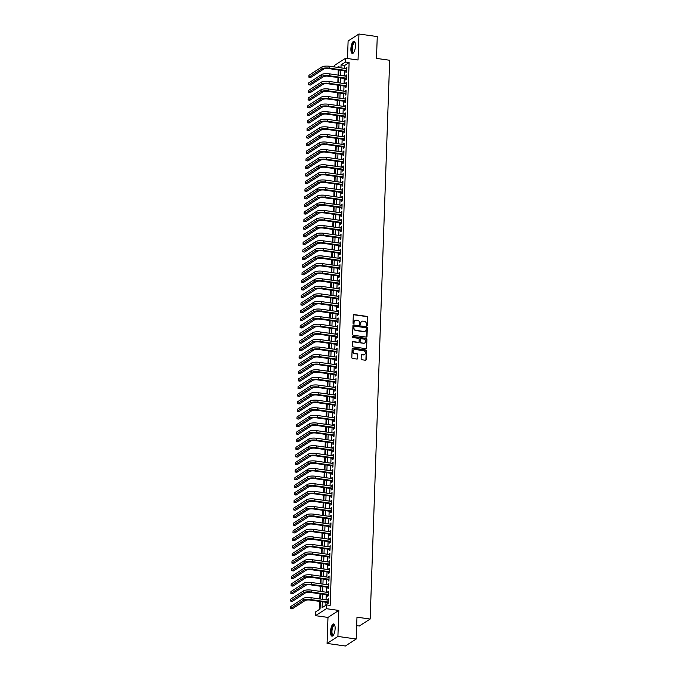 <?xml version="1.0" encoding="UTF-8"?>
<svg xmlns="http://www.w3.org/2000/svg" width="680" height="680" viewBox="0 0 680 680"><rect width="100%" height="100%" fill="white"/><g stroke="black" fill="none" stroke-linecap="round" stroke-linejoin="round"><path stroke-width="1.02" d="M366.885 325.609A0.544 0.484 57.2 0 0 367.404 325.159L367.684 317.237A0.773 0.697 57.2 0 0 366.988 316.396L354.05 314.568A0.773 0.697 57.2 0 0 353.302 315.214L353.03 323.136A0.544 0.484 57.2 0 0 353.829 323.663A0.544 0.484 57.2 0 0 354.034 323.272L354.076 322.252A2.482 2.227 57.2 0 1 356.456 320.186L357.536 320.339A2.482 2.227 57.2 0 1 359.754 323.051L359.712 324.071A0.544 0.484 57.2 0 0 360.51 324.598A0.544 0.484 57.2 0 0 360.723 324.216L360.757 323.195A2.482 2.227 57.2 0 1 363.137 321.13L364.216 321.283A2.482 2.227 57.2 0 1 366.435 323.986L366.401 325.014A0.544 0.484 57.2 0 0 366.885 325.609M367.03 325.609A0.544 0.484 57.2 0 0 367.115 325.346L367.387 317.424A0.773 0.697 57.2 0 0 366.699 316.582L353.762 314.764A0.773 0.697 57.2 0 0 353.473 314.78M353.659 323.723A0.544 0.484 57.2 0 0 353.745 323.468L354.076 322.252M360.349 324.666A0.544 0.484 57.2 0 0 360.425 324.402L360.757 323.195M335.121 628.583A6.154 2.15 -82 0 0 333.693 623.968A6.154 2.15 -82 0 0 330.548 631.533A6.154 2.15 -82 0 0 331.976 636.157A6.154 2.15 -82 0 0 335.121 628.583M355.47 45.892A6.154 2.15 -82 0 0 354.042 41.267A6.154 2.15 -82 0 0 350.897 48.841A6.154 2.15 -82 0 0 352.325 53.456A6.154 2.15 -82 0 0 355.47 45.892M361.139 358.887A0.773 0.697 57.2 0 0 361.828 359.737L365.457 360.247A0.773 0.697 57.2 0 0 366.205 359.601L366.512 350.812A0.773 0.697 57.2 0 0 365.815 349.962L352.877 348.143A0.773 0.697 57.2 0 0 352.138 348.789L351.824 357.578A0.773 0.697 57.2 0 0 352.521 358.428L356.906 359.048A0.773 0.697 57.2 0 0 357.646 358.402L357.782 354.637A0.773 0.697 57.2 0 0 357.085 353.787L354.918 353.49A2.074 1.861 57.2 0 1 353.863 349.75A2.074 1.861 57.2 0 1 355.053 349.495L363.57 350.693A2.074 1.861 57.2 0 1 364.625 354.433A2.074 1.861 57.2 0 1 363.434 354.679L362.015 354.484A0.773 0.697 57.2 0 0 361.267 355.13L361.139 358.887M356.218 639.013L345.38 646L327.072 643.424L337.909 636.438L356.218 639.013L356.975 617.185L370.158 619.038L389.674 60.256L376.49 58.403L377.255 36.575L358.947 34L358.037 60.002L345.584 58.251L345.457 62.05L349.112 62.56L330.157 605.404L326.493 604.885L326.366 608.685L315.537 615.672L315.664 611.873L320.059 609.042L320.322 601.494M337.909 636.438L338.81 610.436L326.366 608.685M366.265 337.076A0.773 0.697 57.2 0 0 367.013 336.43L367.319 327.632A0.773 0.697 57.2 0 0 366.63 326.791L353.685 324.972A0.773 0.697 57.2 0 0 352.945 325.609L352.639 334.407A0.773 0.697 57.2 0 0 353.328 335.249L366.265 337.076M366.911 339.226L366.605 348.015A0.773 0.697 57.2 0 1 365.865 348.661L352.92 346.842A0.773 0.697 57.2 0 1 352.231 345.993L352.359 342.227A0.773 0.697 57.2 0 1 353.107 341.589L358.351 342.32A0.773 0.697 57.2 0 0 359.1 341.683L359.184 339.184A0.773 0.697 57.2 0 0 358.496 338.334L353.03 337.569A0.544 0.484 57.2 0 1 353.065 336.524L366.223 338.376A0.773 0.697 57.2 0 1 366.911 339.226L366.605 348.015M358.947 34L348.109 40.987L347.497 58.522M346.026 71.052L345.984 72.377L346.715 71.901L346.876 67.346L346.111 68.578M345.763 78.642L345.721 79.968L346.451 79.501L346.604 74.945L345.848 76.168M345.5 86.233L345.449 87.558L346.179 87.091L346.341 82.535L345.584 83.759M345.236 93.823L345.185 95.149L345.916 94.681L346.077 90.126L345.321 91.358M344.964 101.413L344.921 102.748L345.652 102.272L345.814 97.716L345.058 98.948M344.7 109.013L344.658 110.338L345.389 109.862L345.55 105.306L344.786 106.539M344.437 116.603L344.394 117.929L345.125 117.453L345.278 112.906L344.522 114.13M344.173 124.194L344.123 125.519L344.862 125.052L345.015 120.496L344.258 121.72M343.91 131.784L343.859 133.11L344.59 132.643L344.751 128.087L343.995 129.31M343.647 139.374L343.596 140.709L344.326 140.233L344.488 135.677L343.731 136.909M343.375 146.974L343.332 148.299L344.063 147.823L344.225 143.268L343.459 144.5M343.111 154.564L343.069 155.89L343.8 155.414L343.952 150.867L343.196 152.09M342.848 162.155L342.796 163.481L343.536 163.013L343.689 158.457L342.933 159.681M342.584 169.745L342.533 171.071L343.264 170.603L343.425 166.047L342.669 167.271M342.32 177.335L342.269 178.67L343 178.194L343.162 173.638L342.405 174.87M342.048 184.926L342.006 186.26L342.737 185.784L342.899 181.228L342.142 182.461M341.785 192.525L341.743 193.851L342.474 193.375L342.635 188.819L341.87 190.052M341.522 200.115L341.479 201.441L342.21 200.974L342.363 196.418L341.606 197.642M341.258 207.706L341.207 209.032L341.938 208.565L342.1 204.008L341.343 205.232M340.995 215.296L340.944 216.631L341.675 216.155L341.836 211.599L341.079 212.831M340.723 222.887L340.68 224.222L341.411 223.746L341.572 219.19L340.816 220.422M340.459 230.486L340.416 231.812L341.148 231.336L341.309 226.78L340.544 228.012M340.195 238.076L340.153 239.402L340.884 238.935L341.037 234.379L340.28 235.603M339.932 245.667L339.881 246.993L340.612 246.525L340.774 241.97L340.017 243.194M339.668 253.257L339.618 254.583L340.349 254.116L340.51 249.56L339.753 250.792M339.397 260.848L339.354 262.183L340.085 261.707L340.247 257.15L339.49 258.383M339.133 268.447L339.091 269.773L339.822 269.297L339.983 264.741L339.218 265.974M338.87 276.037L338.827 277.363L339.558 276.896L339.711 272.34L338.954 273.564M338.606 283.628L338.555 284.954L339.295 284.486L339.447 279.93L338.691 281.154M338.342 291.219L338.291 292.545L339.023 292.077L339.184 287.521L338.427 288.745M338.079 298.809L338.028 300.144L338.759 299.668L338.921 295.111L338.164 296.344M337.807 306.408L337.764 307.734L338.495 307.258L338.657 302.702L337.892 303.935M337.543 313.999L337.501 315.325L338.232 314.849L338.385 310.301L337.628 311.525M337.28 321.589L337.229 322.915L337.969 322.447L338.122 317.892L337.365 319.115M337.017 329.179L336.966 330.505L337.697 330.038L337.858 325.482L337.101 326.706M336.753 336.77L336.702 338.104L337.433 337.628L337.594 333.072L336.838 334.305M336.481 344.361L336.438 345.695L337.17 345.219L337.331 340.663L336.575 341.896M336.217 351.959L336.175 353.286L336.906 352.809L337.067 348.253L336.302 349.486M335.954 359.55L335.911 360.876L336.642 360.409L336.796 355.852L336.039 357.076M335.69 367.14L335.639 368.466L336.37 367.999L336.532 363.443L335.775 364.667M335.427 374.731L335.376 376.065L336.107 375.589L336.269 371.034L335.512 372.266M335.155 382.322L335.113 383.656L335.844 383.18L336.005 378.624L335.249 379.856M334.892 389.921L334.849 391.247L335.58 390.771L335.741 386.214L334.976 387.447M334.628 397.511L334.585 398.837L335.317 398.37L335.469 393.813L334.713 395.037M334.365 405.101L334.313 406.427L335.045 405.96L335.206 401.404L334.45 402.628M334.101 412.692L334.05 414.026L334.781 413.55L334.942 408.995L334.186 410.227M333.829 420.282L333.786 421.617L334.517 421.141L334.679 416.585L333.923 417.817M333.565 427.881L333.523 429.207L334.254 428.731L334.416 424.175L333.65 425.408M333.302 435.472L333.26 436.798L333.99 436.331L334.144 431.774L333.387 432.999M333.038 443.062L332.988 444.388L333.727 443.921L333.88 439.365L333.124 440.589M332.775 450.653L332.724 451.979L333.455 451.512L333.616 446.956L332.86 448.188M332.503 458.243L332.46 459.578L333.192 459.102L333.353 454.546L332.596 455.779M332.24 465.842L332.197 467.168L332.928 466.692L333.089 462.137L332.325 463.369M331.976 473.433L331.933 474.759L332.664 474.283L332.817 469.736L332.061 470.96M331.712 481.023L331.661 482.35L332.401 481.882L332.554 477.326L331.798 478.55M331.449 488.614L331.398 489.94L332.129 489.473L332.291 484.916L331.534 486.14M331.185 496.204L331.135 497.539L331.865 497.063L332.027 492.507L331.271 493.739M330.913 503.795L330.871 505.129L331.602 504.654L331.763 500.098L331.007 501.33M330.65 511.394L330.607 512.72L331.339 512.244L331.5 507.696L330.735 508.921M330.387 518.985L330.344 520.31L331.075 519.843L331.228 515.287L330.471 516.511M330.123 526.575L330.072 527.901L330.803 527.433L330.964 522.877L330.208 524.101M329.859 534.165L329.808 535.5L330.539 535.024L330.701 530.468L329.945 531.7M329.587 541.756L329.545 543.09L330.276 542.615L330.438 538.058L329.681 539.291M329.324 549.355L329.281 550.681L330.012 550.205L330.174 545.649L329.409 546.881M329.06 556.946L329.018 558.271L329.749 557.804L329.902 553.248L329.146 554.472M328.797 564.536L328.746 565.862L329.477 565.394L329.638 560.838L328.882 562.062M328.534 572.126L328.482 573.461L329.214 572.985L329.375 568.429L328.618 569.662M328.262 579.717L328.219 581.052L328.95 580.575L329.111 576.019L328.355 577.252M327.998 587.316L327.955 588.642L328.686 588.166L328.848 583.61L328.083 584.842M327.734 594.906L327.692 596.233L328.423 595.765L328.576 591.209L327.82 592.433M349.112 62.56L344.726 65.399L344.624 68.365M344.53 70.839L344.352 75.956M344.267 78.429L344.089 83.555M344.003 86.02L343.825 91.145M343.74 93.61L343.561 98.736M343.476 101.209L343.298 106.326M343.204 108.8L343.026 113.917M342.941 116.391L342.762 121.516M342.677 123.981L342.499 129.106M342.414 131.571L342.236 136.697M342.15 139.17L341.972 144.287M341.878 146.761L341.7 151.878M341.615 154.351L341.436 159.477M341.351 161.942L341.173 167.067M341.088 169.532L340.909 174.658M340.825 177.131L340.646 182.248M340.561 184.722L340.374 189.839M340.289 192.312L340.111 197.429M340.025 199.903L339.847 205.029M339.762 207.494L339.583 212.619M339.499 215.084L339.32 220.209M339.235 222.683L339.056 227.8M338.963 230.274L338.784 235.391M338.7 237.864L338.521 242.989M338.436 245.454L338.257 250.58M338.173 253.045L337.994 258.171M337.909 260.644L337.73 265.761M337.637 268.234L337.458 273.351M337.374 275.825L337.195 280.95M337.11 283.416L336.931 288.541M336.846 291.006L336.668 296.131M336.583 298.605L336.404 303.722M336.311 306.195L336.132 311.312M336.048 313.786L335.869 318.911M335.784 321.376L335.605 326.502M335.521 328.967L335.342 334.092M335.257 336.566L335.078 341.683M334.985 344.156L334.806 349.274M334.721 351.747L334.543 356.864M334.458 359.337L334.279 364.463M334.195 366.928L334.016 372.053M333.931 374.527L333.752 379.644M333.668 382.118L333.489 387.234M333.396 389.708L333.217 394.825M333.132 397.298L332.953 402.424M332.868 404.889L332.69 410.014M332.605 412.479L332.426 417.605M332.341 420.078L332.163 425.195M332.07 427.669L331.891 432.786M331.806 435.26L331.627 440.385M331.543 442.85L331.364 447.975M331.279 450.44L331.1 455.566M331.015 458.039L330.837 463.156M330.743 465.63L330.565 470.747M330.48 473.221L330.301 478.346M330.216 480.811L330.038 485.937M329.953 488.401L329.774 493.527M329.69 496L329.511 501.117M329.418 503.591L329.239 508.708M329.154 511.181L328.975 516.298M328.89 518.772L328.712 523.898M328.627 526.362L328.449 531.488M328.363 533.962L328.185 539.078M328.1 541.552L327.913 546.669M327.828 549.142L327.649 554.26M327.565 556.733L327.386 561.858M327.301 564.323L327.123 569.449M327.037 571.914L326.859 577.039M326.774 579.513L326.596 584.63M326.502 587.104L326.324 592.221M326.238 594.694L326.06 599.819M325.975 602.284L325.873 605.285M327.471 602.497L327.42 603.823L328.159 603.356L328.312 598.799L327.556 600.024M338.266 69.955L338.087 75.081M338.002 77.546L337.824 82.671M337.739 85.144L337.56 90.261M337.475 92.735L337.297 97.852M337.212 100.326L337.034 105.451M336.94 107.916L336.762 113.041M336.676 115.506L336.498 120.632M336.413 123.106L336.234 128.222M336.149 130.696L335.971 135.813M335.886 138.286L335.707 143.404M335.623 145.877L335.435 151.002M335.35 153.468L335.172 158.593M335.087 161.066L334.909 166.183M334.824 168.657L334.645 173.774M334.56 176.248L334.381 181.364M334.296 183.838L334.118 188.964M334.024 191.429L333.846 196.554M333.761 199.019L333.582 204.144M333.498 206.618L333.319 211.735M333.234 214.208L333.055 219.325M332.971 221.799L332.792 226.925M332.699 229.389L332.52 234.515M332.435 236.98L332.256 242.105M332.171 244.579L331.993 249.696M331.908 252.169L331.729 257.286M331.644 259.76L331.466 264.885M331.373 267.35L331.194 272.476M331.109 274.941L330.93 280.067M330.846 282.54L330.667 287.657M330.582 290.13L330.403 295.248M330.319 297.721L330.14 302.838M330.046 305.311L329.868 310.437M329.783 312.902L329.604 318.027M329.519 320.501L329.341 325.618M329.256 328.091L329.077 333.208M328.993 335.682L328.814 340.799M328.729 343.273L328.542 348.398M328.457 350.863L328.278 355.988M328.194 358.453L328.015 363.579M327.93 366.052L327.751 371.17M327.666 373.643L327.488 378.76M327.403 381.233L327.225 386.359M327.131 388.824L326.952 393.95M326.868 396.414L326.689 401.54M326.604 404.013L326.425 409.13M326.341 411.604L326.162 416.721M326.077 419.195L325.899 424.32M325.805 426.785L325.626 431.911M325.541 434.375L325.363 439.501M325.278 441.975L325.1 447.091M325.014 449.565L324.836 454.682M324.751 457.156L324.572 462.272M324.479 464.746L324.3 469.871M324.216 472.337L324.037 477.462M323.952 479.935L323.774 485.052M323.688 487.526L323.51 492.643M323.425 495.116L323.247 500.233M323.161 502.707L322.975 507.833M322.889 510.298L322.711 515.423M322.626 517.888L322.447 523.013M322.363 525.487L322.184 530.604M322.099 533.077L321.921 538.194M321.835 540.668L321.657 545.793M321.563 548.259L321.385 553.384M321.3 555.849L321.122 560.975M321.036 563.448L320.858 568.565M320.773 571.038L320.594 576.156M320.51 578.629L320.331 583.755M320.238 586.219L320.059 591.345M319.974 593.81L319.796 598.935M319.71 601.409L319.43 609.442M356.677 625.651L359.329 626.025L370.158 619.038M338.81 610.436L327.981 617.423L327.072 643.424M327.981 617.423L315.537 615.672M334.696 66.972L334.755 65.246L345.584 58.251M322.311 601.774L322.107 607.716L326.493 604.885M345.457 62.05L341.062 64.88L340.96 67.855M340.875 70.32L340.697 75.446M340.603 77.911L340.425 83.036M340.34 85.51L340.161 90.627M340.076 93.1L339.898 98.218M339.813 100.691L339.635 105.816M339.55 108.281L339.371 113.407M339.277 115.872L339.099 120.997M339.014 123.471L338.835 128.588M338.75 131.061L338.572 136.179M338.487 138.652L338.308 143.778M338.224 146.243L338.045 151.368M337.951 153.833L337.773 158.958M337.688 161.432L337.51 166.549M337.425 169.022L337.246 174.139M337.161 176.613L336.982 181.738M336.898 184.203L336.719 189.329M336.634 191.794L336.447 196.919M336.362 199.393L336.183 204.51M336.099 206.983L335.92 212.1M335.835 214.574L335.656 219.691M335.572 222.165L335.393 227.29M335.308 229.755L335.129 234.88M335.036 237.346L334.857 242.471M334.773 244.945L334.594 250.061M334.509 252.535L334.33 257.652M334.245 260.125L334.067 265.251M333.982 267.716L333.803 272.841M333.71 275.306L333.531 280.432M333.447 282.905L333.268 288.023M333.183 290.496L333.004 295.613M332.92 298.087L332.741 303.212M332.656 305.677L332.477 310.802M332.384 313.267L332.205 318.393M332.12 320.866L331.942 325.983M331.857 328.457L331.678 333.574M331.594 336.048L331.415 341.173M331.33 343.638L331.151 348.763M331.067 351.228L330.879 356.354M330.795 358.827L330.616 363.945M330.531 366.418L330.352 371.535M330.267 374.008L330.089 379.125M330.004 381.599L329.825 386.725M329.74 389.19L329.562 394.315M329.469 396.78L329.29 401.905M329.205 404.379L329.026 409.496M328.942 411.969L328.763 417.087M328.678 419.56L328.5 424.685M328.414 427.15L328.236 432.276M328.142 434.741L327.964 439.866M327.879 442.34L327.7 447.457M327.615 449.93L327.437 455.048M327.352 457.521L327.173 462.646M327.089 465.112L326.91 470.237M326.817 472.702L326.638 477.827M326.553 480.301L326.375 485.418M326.289 487.892L326.111 493.008M326.026 495.482L325.848 500.608M325.762 503.072L325.584 508.198M325.499 510.663L325.312 515.788M325.227 518.262L325.048 523.379M324.964 525.852L324.785 530.969M324.7 533.443L324.522 538.56M324.436 541.034L324.258 546.159M324.173 548.624L323.995 553.75M323.901 556.215L323.723 561.34M323.637 563.813L323.459 568.931M323.374 571.404L323.195 576.521M323.111 578.994L322.932 584.12M322.847 586.585L322.668 591.711M322.575 594.175L322.397 599.301M338.963 67.575L339.014 66.207L337.263 67.337M320.407 599.02L320.586 593.895M320.671 591.43L320.85 586.304M320.935 583.84L321.113 578.714M321.198 576.24L321.385 571.123M321.47 568.65L321.649 563.533M321.733 561.06L321.912 555.942M321.997 553.469L322.175 548.343M322.26 545.879L322.439 540.753M322.524 538.279L322.702 533.163M322.796 530.689L322.975 525.572M323.06 523.098L323.238 517.981M323.323 515.508L323.501 510.383M323.587 507.917L323.765 502.792M323.85 500.327L324.028 495.202M324.122 492.728L324.3 487.611M324.385 485.137L324.564 480.021M324.649 477.547L324.827 472.421M324.912 469.956L325.091 464.831M325.176 462.366L325.354 457.24M325.448 454.767L325.626 449.65M325.712 447.177L325.89 442.06M325.975 439.586L326.153 434.46M326.238 431.995L326.417 426.87M326.502 424.405L326.68 419.279M326.765 416.806L326.952 411.689M327.037 409.216L327.216 404.099M327.301 401.625L327.479 396.508M327.565 394.034L327.743 388.909M327.828 386.444L328.006 381.319M328.091 378.845L328.27 373.728M328.363 371.254L328.542 366.137M328.627 363.664L328.805 358.547M328.89 356.074L329.069 350.948M329.154 348.483L329.332 343.357M329.418 340.892L329.596 335.767M329.69 333.293L329.868 328.176M329.953 325.703L330.131 320.586M330.216 318.113L330.395 312.987M330.48 310.522L330.659 305.397M330.743 302.931L330.922 297.806M331.015 295.332L331.194 290.216M331.279 287.742L331.457 282.625M331.543 280.151L331.721 275.026M331.806 272.561L331.984 267.435M332.07 264.971L332.248 259.845M332.333 257.372L332.52 252.254M332.605 249.781L332.784 244.664M332.868 242.19L333.047 237.065M333.132 234.6L333.31 229.475M333.396 227.009L333.574 221.884M333.659 219.41L333.837 214.293M333.931 211.82L334.109 206.703M334.195 204.23L334.373 199.112M334.458 196.639L334.637 191.513M334.721 189.048L334.9 183.923M334.985 181.458L335.163 176.332M335.257 173.859L335.435 168.742M335.521 166.269L335.699 161.151M335.784 158.678L335.962 153.553M336.048 151.088L336.226 145.962M336.311 143.497L336.49 138.371M336.583 135.898L336.762 130.781M336.846 128.307L337.025 123.191M337.11 120.717L337.288 115.592M337.374 113.126L337.552 108.001M337.637 105.536L337.815 100.41M337.9 97.937L338.087 92.82M338.173 90.347L338.351 85.229M338.436 82.756L338.615 77.63M338.7 75.166L338.878 70.04M344.726 65.399L341.062 64.88M346.137 67.822L346.851 67.923M345.874 75.412L346.587 75.514M345.61 83.002L346.324 83.104M345.346 90.602L346.06 90.695M345.083 98.192L345.788 98.294M344.82 105.782L345.525 105.884M344.548 113.373L345.262 113.475M344.284 120.963L344.998 121.066M344.021 128.562L344.734 128.656M343.757 136.153L344.471 136.246M343.493 143.744L344.199 143.845M343.221 151.334L343.935 151.436M342.958 158.924L343.672 159.026M342.695 166.515L343.409 166.617M342.431 174.114L343.145 174.207M342.168 181.704L342.873 181.806M341.896 189.295L342.609 189.397M341.632 196.885L342.346 196.987M341.368 204.476L342.082 204.578M341.105 212.075L341.819 212.168M340.841 219.666L341.547 219.768M340.57 227.256L341.284 227.358M340.306 234.847L341.02 234.949M340.043 242.437L340.756 242.539M339.779 250.036L340.493 250.129M339.515 257.626L340.221 257.728M339.252 265.217L339.957 265.319M338.98 272.808L339.694 272.909M338.716 280.398L339.43 280.5M338.453 287.997L339.167 288.091M338.19 295.587L338.903 295.69M337.926 303.178L338.631 303.28M337.654 310.769L338.368 310.87M337.39 318.359L338.104 318.461M337.127 325.95L337.841 326.051M336.863 333.548L337.577 333.642M336.6 341.139L337.305 341.241M336.328 348.729L337.042 348.832M336.065 356.32L336.778 356.422M335.801 363.911L336.515 364.012M335.537 371.51L336.251 371.603M335.274 379.1L335.979 379.202M335.002 386.69L335.716 386.793M334.738 394.281L335.452 394.383M334.475 401.872L335.189 401.974M334.212 409.471L334.925 409.564M333.948 417.061L334.653 417.163M333.684 424.651L334.39 424.753M333.412 432.242L334.126 432.344M333.149 439.833L333.863 439.935M332.885 447.431L333.6 447.525M332.622 455.022L333.336 455.124M332.358 462.613L333.064 462.714M332.087 470.203L332.8 470.305M331.823 477.793L332.537 477.896M331.559 485.384L332.274 485.486M331.296 492.983L332.01 493.077M331.032 500.573L331.738 500.675M330.76 508.164L331.475 508.266M330.497 515.755L331.211 515.856M330.233 523.345L330.947 523.447M329.97 530.944L330.684 531.038M329.707 538.534L330.412 538.637M329.434 546.125L330.149 546.227M329.171 553.715L329.885 553.817M328.907 561.306L329.622 561.408M328.644 568.905L329.358 568.998M328.38 576.495L329.086 576.597M328.117 584.086L328.822 584.188M327.845 591.677L328.559 591.779M327.582 599.267L328.296 599.369M361.573 321.529A2.482 2.227 57.2 0 0 360.468 323.382M354.883 320.594A2.482 2.227 57.2 0 0 353.778 322.439M366.554 337.05A0.773 0.697 57.2 0 0 366.724 336.617L367.03 327.82A0.773 0.697 57.2 0 0 366.333 326.978L353.396 325.159A0.773 0.697 57.2 0 0 353.107 325.176M366.282 328.312A0.544 0.484 57.2 0 0 365.798 327.717L354.442 326.12A0.544 0.484 57.2 0 0 353.923 326.57L353.88 327.658A2.482 2.227 57.2 0 0 356.099 330.361L363.859 331.457A2.482 2.227 57.2 0 0 366.248 329.392L366.282 328.312M354 326.315A0.544 0.484 57.2 0 0 353.625 326.765L353.923 326.57M365.143 331.236A2.482 2.227 57.2 0 1 363.57 331.644L355.81 330.548A2.482 2.227 57.2 0 1 353.591 327.845L353.625 326.765M366.146 348.636A0.773 0.697 57.2 0 0 366.316 348.202M358.64 342.303A0.773 0.697 57.2 0 1 358.062 342.516L352.818 341.776A0.773 0.697 57.2 0 0 352.529 341.793M366.622 339.413A0.773 0.697 57.2 0 0 365.933 338.563L352.775 336.71A0.544 0.484 57.2 0 0 352.631 336.719M363.8 343.094A2.074 1.861 57.2 0 0 365.712 340.705A2.074 1.861 57.2 0 0 363.936 339.107L360.935 338.683A0.773 0.697 57.2 0 0 360.196 339.328L360.102 341.819A0.773 0.697 57.2 0 0 360.8 342.669L363.511 343.281A2.074 1.861 57.2 0 0 364.846 342.924M360.357 338.895A0.773 0.697 57.2 0 0 359.899 339.515L360.196 339.328M363.511 343.281L360.51 342.856A0.773 0.697 57.2 0 1 359.813 342.014L359.899 339.515M364.471 354.518A2.074 1.861 57.2 0 1 363.137 354.875L361.717 354.671A0.773 0.697 57.2 0 0 361.437 354.697M353.719 349.851A2.074 1.861 57.2 0 0 354.62 353.676L354.918 353.49M357.187 359.023A0.773 0.697 57.2 0 0 357.357 358.589L357.484 354.824A0.773 0.697 57.2 0 0 356.796 353.982L354.62 353.676M365.747 360.23A0.773 0.697 57.2 0 0 365.908 359.796L366.214 350.999A0.773 0.697 57.2 0 0 365.525 350.149L352.589 348.33A0.773 0.697 57.2 0 0 352.3 348.355M321.963 66.903L321.895 68.808L308.89 77.206L308.95 75.302L321.963 66.903A5.916 1.598 2 0 1 329.655 66.266L346.825 68.68M321.895 68.808A5.916 1.598 2 0 1 329.587 68.161L346.757 70.576M346.74 71.145L328.856 68.629A3.944 1.071 -178 0 0 323.731 69.062L310.718 77.46L308.89 77.206M353.753 52.445A5.329 1.861 98 0 1 351.789 48.722A5.329 1.861 98 0 1 353.073 43.392A5.329 1.861 98 0 1 355.138 42.636M355.181 42.789A4.93 1.717 -82 0 0 354.824 42.619A4.93 1.717 -82 0 0 352.308 48.68A4.93 1.717 -82 0 0 353.447 52.386A4.93 1.717 -82 0 0 353.838 52.317M354.374 41.395A6.112 2.133 -82 0 0 351.5 48.909A6.112 2.133 -82 0 0 352.682 53.431M333.404 635.145A5.329 1.861 98 0 1 331.483 632.893A5.329 1.861 98 0 1 332.588 626.34A5.329 1.861 98 0 1 334.789 625.328M334.832 625.481A4.93 1.717 -82 0 0 334.475 625.311A4.93 1.717 -82 0 0 333.013 626.671A4.93 1.717 -82 0 0 331.95 631.915A4.93 1.717 -82 0 0 333.098 635.077A4.93 1.717 -82 0 0 333.489 635.01M334.024 624.096A6.112 2.133 -82 0 0 332.46 625.779A6.112 2.133 -82 0 0 331.143 631.941A6.112 2.133 -82 0 0 332.333 636.123M321.7 74.502L321.631 76.398L308.618 84.796L308.686 82.9L321.7 74.502A5.916 1.598 2 0 1 329.392 73.856L346.562 76.27M321.631 76.398A5.916 1.598 2 0 1 329.324 75.752L346.494 78.166M346.477 78.744L328.593 76.228A3.944 1.071 -178 0 0 323.468 76.653L310.454 85.051L308.618 84.796M321.436 82.093L321.368 83.989L308.354 92.386L308.423 90.491L321.436 82.093A5.916 1.598 2 0 1 329.12 81.447L346.298 83.861M321.368 83.989A5.916 1.598 2 0 1 329.06 83.343L346.23 85.757M346.214 86.334L328.321 83.819A3.944 1.071 -178 0 0 323.204 84.243L310.19 92.641L308.354 92.386M321.173 89.683L321.104 91.579L308.091 99.977L308.159 98.081L321.173 89.683A5.916 1.598 2 0 1 328.856 89.037L346.035 91.451M321.104 91.579A5.916 1.598 2 0 1 328.788 90.933L345.967 93.355M345.942 93.925L328.058 91.409A3.944 1.071 -178 0 0 322.932 91.843L309.927 100.24L308.091 99.977M320.909 97.274L320.841 99.169L307.827 107.567L307.896 105.672L320.909 97.274A5.916 1.598 2 0 1 328.593 96.628L345.763 99.05M320.841 99.169A5.916 1.598 2 0 1 328.525 98.532L345.703 100.946M345.678 101.516L327.794 98.999A3.944 1.071 -178 0 0 322.668 99.433L309.655 107.831L307.827 107.567M320.637 104.865L320.577 106.769L307.564 115.166L307.632 113.263L320.637 104.865A5.916 1.598 2 0 1 328.329 104.227L345.5 106.641M320.577 106.769A5.916 1.598 2 0 1 328.262 106.122L345.431 108.536M345.414 109.106L327.53 106.59A3.944 1.071 -178 0 0 322.405 107.023L309.392 115.421L307.564 115.166M320.374 112.463L320.305 114.359L307.3 122.757L307.36 120.853L320.374 112.463A5.916 1.598 2 0 1 328.066 111.818L345.236 114.231M320.305 114.359A5.916 1.598 2 0 1 327.998 113.713L345.168 116.127M345.151 116.705L327.267 114.189A3.944 1.071 -178 0 0 322.142 114.614L309.128 123.012L307.3 122.757M320.11 120.054L320.042 121.95L307.028 130.347L307.096 128.452L320.11 120.054A5.916 1.598 2 0 1 327.794 119.408L344.973 121.822M320.042 121.95A5.916 1.598 2 0 1 327.734 121.303L344.904 123.718M344.887 124.295L327.003 121.779A3.944 1.071 -178 0 0 321.878 122.205L308.865 130.602L307.028 130.347M319.846 127.644L319.778 129.54L306.765 137.938L306.833 136.043L319.846 127.644A5.916 1.598 2 0 1 327.53 126.998L344.709 129.412M319.778 129.54A5.916 1.598 2 0 1 327.462 128.894L344.641 131.316M344.615 131.886L326.731 129.37A3.944 1.071 -178 0 0 321.606 129.804L308.601 138.193L306.765 137.938M319.583 135.235L319.515 137.131L306.501 145.529L306.57 143.633L319.583 135.235A5.916 1.598 2 0 1 327.267 134.589L344.437 137.003M319.515 137.131A5.916 1.598 2 0 1 327.199 136.493L344.377 138.907M344.352 139.476L326.468 136.96A3.944 1.071 -178 0 0 321.343 137.394L308.329 145.792L306.501 145.529M319.311 142.826L319.251 144.73L306.238 153.127L306.306 151.224L319.311 142.826A5.916 1.598 2 0 1 327.003 142.18L344.173 144.602M319.251 144.73A5.916 1.598 2 0 1 326.935 144.083L344.105 146.498M344.089 147.067L326.204 144.551A3.944 1.071 -178 0 0 321.079 144.984L308.065 153.382L306.238 153.127M319.048 150.416L318.979 152.32L305.975 160.718L306.034 158.814L319.048 150.416A5.916 1.598 2 0 1 326.74 149.779L343.91 152.192M318.979 152.32A5.916 1.598 2 0 1 326.672 151.674L343.842 154.088M343.825 154.657L325.941 152.15A3.944 1.071 -178 0 0 320.815 152.575L307.802 160.973L305.975 160.718M318.784 158.015L318.716 159.91L305.702 168.308L305.771 166.413L318.784 158.015A5.916 1.598 2 0 1 326.468 157.369L343.647 159.783M318.716 159.91A5.916 1.598 2 0 1 326.409 159.264L343.578 161.679M343.561 162.256L325.677 159.74A3.944 1.071 -178 0 0 320.552 160.166L307.538 168.564L305.702 168.308M318.521 165.606L318.452 167.501L305.439 175.899L305.507 174.004L318.521 165.606A5.916 1.598 2 0 1 326.204 164.959L343.383 167.373M318.452 167.501A5.916 1.598 2 0 1 326.137 166.855L343.315 169.278M343.289 169.847L325.405 167.331A3.944 1.071 -178 0 0 320.28 167.756L307.275 176.154L305.439 175.899M318.257 173.196L318.189 175.091L305.175 183.489L305.243 181.594L318.257 173.196A5.916 1.598 2 0 1 325.941 172.55L343.111 174.964M318.189 175.091A5.916 1.598 2 0 1 325.873 174.454L343.051 176.868M343.026 177.438L325.142 174.921A3.944 1.071 -178 0 0 320.017 175.355L307.003 183.753L305.175 183.489M317.985 180.786L317.925 182.691L304.912 191.08L304.98 189.184L317.985 180.786A5.916 1.598 2 0 1 325.677 180.141L342.848 182.563M317.925 182.691A5.916 1.598 2 0 1 325.609 182.044L342.779 184.458M342.762 185.028L324.878 182.512A3.944 1.071 -178 0 0 319.753 182.945L306.74 191.344L304.912 191.08M317.721 188.377L317.653 190.281L304.649 198.679L304.708 196.775L317.721 188.377A5.916 1.598 2 0 1 325.414 187.739L342.584 190.154M317.653 190.281A5.916 1.598 2 0 1 325.346 189.635L342.516 192.049M342.499 192.619L324.615 190.102A3.944 1.071 -178 0 0 319.49 190.536L306.476 198.934L304.649 198.679M317.458 195.976L317.39 197.871L304.376 206.269L304.445 204.374L317.458 195.976A5.916 1.598 2 0 1 325.15 195.33L342.32 197.744M317.39 197.871A5.916 1.598 2 0 1 325.082 197.225L342.252 199.639M342.236 200.218L324.351 197.702A3.944 1.071 -178 0 0 319.226 198.126L306.212 206.524L304.376 206.269M317.195 203.566L317.126 205.462L304.113 213.86L304.181 211.964L317.195 203.566A5.916 1.598 2 0 1 324.878 202.92L342.057 205.334M317.126 205.462A5.916 1.598 2 0 1 324.819 204.816L341.989 207.23M341.972 207.808L324.079 205.292A3.944 1.071 -178 0 0 318.954 205.717L305.949 214.115L304.113 213.86M316.931 211.157L316.863 213.053L303.85 221.45L303.918 219.555L316.931 211.157A5.916 1.598 2 0 1 324.615 210.511L341.793 212.925M316.863 213.053A5.916 1.598 2 0 1 324.547 212.415L341.725 214.829M341.7 215.398L323.816 212.882A3.944 1.071 -178 0 0 318.69 213.316L305.677 221.714L303.85 221.45M316.659 218.748L316.6 220.651L303.586 229.041L303.654 227.145L316.659 218.748A5.916 1.598 2 0 1 324.351 218.101L341.522 220.524M316.6 220.651A5.916 1.598 2 0 1 324.284 220.005L341.462 222.419M341.436 222.989L323.552 220.473A3.944 1.071 -178 0 0 318.427 220.906L305.413 229.304L303.586 229.041M316.396 226.338L316.327 228.242L303.322 236.64L303.382 234.736L316.396 226.338A5.916 1.598 2 0 1 324.088 225.7L341.258 228.114M316.327 228.242A5.916 1.598 2 0 1 324.02 227.596L341.19 230.01M341.173 230.579L323.289 228.064A3.944 1.071 -178 0 0 318.163 228.497L305.15 236.895L303.322 236.64M316.132 233.937L316.064 235.832L303.05 244.23L303.118 242.335L316.132 233.937A5.916 1.598 2 0 1 323.825 233.291L340.995 235.705M316.064 235.832A5.916 1.598 2 0 1 323.756 235.186L340.926 237.6M340.909 238.178L323.025 235.662A3.944 1.071 -178 0 0 317.9 236.088L304.887 244.486L303.05 244.23M315.868 241.527L315.8 243.423L302.787 251.821L302.855 249.925L315.868 241.527A5.916 1.598 2 0 1 323.552 240.881L340.731 243.296M315.8 243.423A5.916 1.598 2 0 1 323.493 242.777L340.663 245.191M340.646 245.769L322.753 243.253A3.944 1.071 -178 0 0 317.628 243.678L304.623 252.076L302.787 251.821M315.605 249.118L315.537 251.013L302.524 259.411L302.591 257.516L315.605 249.118A5.916 1.598 2 0 1 323.289 248.472L340.467 250.886M315.537 251.013A5.916 1.598 2 0 1 323.221 250.368L340.399 252.79M340.374 253.359L322.49 250.844A3.944 1.071 -178 0 0 317.365 251.277L304.351 259.675L302.524 259.411M315.341 256.708L315.274 258.604L302.26 267.002L302.328 265.106L315.341 256.708A5.916 1.598 2 0 1 323.025 256.062L340.195 258.485M315.274 258.604A5.916 1.598 2 0 1 322.957 257.966L340.136 260.38M340.111 260.95L322.226 258.434A3.944 1.071 -178 0 0 317.101 258.868L304.087 267.265L302.26 267.002M315.07 264.299L315.01 266.203L301.997 274.601L302.065 272.697L315.07 264.299A5.916 1.598 2 0 1 322.762 263.661L339.932 266.075M315.01 266.203A5.916 1.598 2 0 1 322.694 265.557L339.864 267.971M339.847 268.541L321.963 266.024A3.944 1.071 -178 0 0 316.837 266.458L303.824 274.856L301.997 274.601M314.806 271.898L314.738 273.793L301.733 282.192L301.793 280.287L314.806 271.898A5.916 1.598 2 0 1 322.499 271.252L339.668 273.666M314.738 273.793A5.916 1.598 2 0 1 322.43 273.148L339.6 275.561M339.583 276.139L321.7 273.624A3.944 1.071 -178 0 0 316.574 274.048L303.56 282.447L301.733 282.192M314.543 279.488L314.475 281.384L301.461 289.782L301.529 287.887L314.543 279.488A5.916 1.598 2 0 1 322.226 278.843L339.405 281.256M314.475 281.384A5.916 1.598 2 0 1 322.167 280.738L339.337 283.152M339.32 283.73L321.436 281.214A3.944 1.071 -178 0 0 316.31 281.639L303.297 290.037L301.461 289.782M314.279 287.079L314.211 288.975L301.197 297.373L301.265 295.477L314.279 287.079A5.916 1.598 2 0 1 321.963 286.433L339.142 288.847M314.211 288.975A5.916 1.598 2 0 1 321.895 288.328L339.074 290.751M339.048 291.32L321.164 288.804A3.944 1.071 -178 0 0 316.038 289.238L303.034 297.627L301.197 297.373M314.015 294.67L313.947 296.565L300.934 304.963L301.002 303.067L314.015 294.67A5.916 1.598 2 0 1 321.7 294.024L338.87 296.438M313.947 296.565A5.916 1.598 2 0 1 321.631 295.927L338.81 298.341M338.784 298.911L320.9 296.395A3.944 1.071 -178 0 0 315.775 296.828L302.762 305.226L300.934 304.963M313.743 302.26L313.684 304.164L300.671 312.562L300.738 310.658L313.743 302.26A5.916 1.598 2 0 1 321.436 301.614L338.606 304.036M313.684 304.164A5.916 1.598 2 0 1 321.368 303.518L338.538 305.932M338.521 306.501L320.637 303.986A3.944 1.071 -178 0 0 315.512 304.419L302.498 312.817L300.671 312.562M313.48 309.85L313.412 311.754L300.407 320.152L300.466 318.249L313.48 309.85A5.916 1.598 2 0 1 321.173 309.213L338.342 311.627M313.412 311.754A5.916 1.598 2 0 1 321.104 311.108L338.274 313.523M338.257 314.092L320.374 311.584A3.944 1.071 -178 0 0 315.248 312.01L302.234 320.407L300.407 320.152M313.216 317.45L313.149 319.345L300.135 327.743L300.203 325.848L313.216 317.45A5.916 1.598 2 0 1 320.9 316.803L338.079 319.218M313.149 319.345A5.916 1.598 2 0 1 320.841 318.699L338.011 321.113M337.994 321.691L320.11 319.175A3.944 1.071 -178 0 0 314.984 319.6L301.971 327.998L300.135 327.743M312.953 325.04L312.885 326.935L299.872 335.333L299.94 333.438L312.953 325.04A5.916 1.598 2 0 1 320.637 324.394L337.815 326.808M312.885 326.935A5.916 1.598 2 0 1 320.569 326.289L337.748 328.712M337.722 329.281L319.838 326.765A3.944 1.071 -178 0 0 314.712 327.19L301.707 335.589L299.872 335.333M312.69 332.63L312.622 334.526L299.608 342.924L299.676 341.028L312.69 332.63A5.916 1.598 2 0 1 320.374 331.984L337.543 334.399M312.622 334.526A5.916 1.598 2 0 1 320.305 333.888L337.484 336.302M337.458 336.872L319.575 334.356A3.944 1.071 -178 0 0 314.449 334.789L301.435 343.188L299.608 342.924M312.418 340.221L312.358 342.125L299.344 350.523L299.412 348.619L312.418 340.221A5.916 1.598 2 0 1 320.11 339.575L337.28 341.998M312.358 342.125A5.916 1.598 2 0 1 320.042 341.479L337.212 343.893M337.195 344.462L319.311 341.947A3.944 1.071 -178 0 0 314.185 342.38L301.172 350.778L299.344 350.523M312.154 347.811L312.086 349.716L299.081 358.113L299.14 356.209L312.154 347.811A5.916 1.598 2 0 1 319.846 347.174L337.017 349.588M312.086 349.716A5.916 1.598 2 0 1 319.778 349.07L336.949 351.483M336.931 352.053L319.048 349.546A3.944 1.071 -178 0 0 313.922 349.971L300.909 358.368L299.081 358.113M311.89 355.411L311.822 357.306L298.809 365.704L298.877 363.808L311.89 355.411A5.916 1.598 2 0 1 319.583 354.764L336.753 357.178M311.822 357.306A5.916 1.598 2 0 1 319.515 356.66L336.685 359.074M336.668 359.652L318.784 357.136A3.944 1.071 -178 0 0 313.659 357.561L300.645 365.959L298.809 365.704M311.627 363.001L311.559 364.897L298.546 373.295L298.613 371.399L311.627 363.001A5.916 1.598 2 0 1 319.311 362.355L336.49 364.769M311.559 364.897A5.916 1.598 2 0 1 319.251 364.25L336.421 366.664M336.404 367.243L318.512 364.726A3.944 1.071 -178 0 0 313.387 365.151L300.381 373.55L298.546 373.295M311.363 370.591L311.296 372.487L298.282 380.885L298.35 378.99L311.363 370.591A5.916 1.598 2 0 1 319.048 369.945L336.217 372.359M311.296 372.487A5.916 1.598 2 0 1 318.979 371.85L336.158 374.263M336.132 374.833L318.249 372.317A3.944 1.071 -178 0 0 313.123 372.75L300.109 381.149L298.282 380.885M311.091 378.182L311.032 380.086L298.019 388.475L298.087 386.58L311.091 378.182A5.916 1.598 2 0 1 318.784 377.536L335.954 379.958M311.032 380.086A5.916 1.598 2 0 1 318.716 379.44L335.894 381.854M335.869 382.423L317.985 379.907A3.944 1.071 -178 0 0 312.859 380.341L299.846 388.739L298.019 388.475M310.828 385.773L310.76 387.676L297.755 396.075L297.815 394.171L310.828 385.773A5.916 1.598 2 0 1 318.521 385.135L335.69 387.549M310.76 387.676A5.916 1.598 2 0 1 318.452 387.03L335.623 389.445M335.605 390.014L317.721 387.498A3.944 1.071 -178 0 0 312.596 387.931L299.582 396.329L297.755 396.075M310.565 393.372L310.497 395.267L297.483 403.665L297.551 401.769L310.565 393.372A5.916 1.598 2 0 1 318.257 392.725L335.427 395.139M310.497 395.267A5.916 1.598 2 0 1 318.189 394.621L335.359 397.035M335.342 397.613L317.458 395.097A3.944 1.071 -178 0 0 312.332 395.522L299.319 403.92L297.483 403.665M310.301 400.962L310.233 402.857L297.219 411.255L297.287 409.36L310.301 400.962A5.916 1.598 2 0 1 317.985 400.316L335.163 402.73M310.233 402.857A5.916 1.598 2 0 1 317.925 402.212L335.096 404.625M335.078 405.203L317.186 402.688A3.944 1.071 -178 0 0 312.06 403.113L299.055 411.51L297.219 411.255M310.037 408.552L309.969 410.448L296.956 418.846L297.024 416.95L310.037 408.552A5.916 1.598 2 0 1 317.721 407.906L334.9 410.32M309.969 410.448A5.916 1.598 2 0 1 317.653 409.802L334.832 412.225M334.806 412.794L316.923 410.278A3.944 1.071 -178 0 0 311.797 410.712L298.784 419.109L296.956 418.846M309.774 416.143L309.706 418.038L296.692 426.436L296.76 424.541L309.774 416.143A5.916 1.598 2 0 1 317.458 415.497L334.628 417.92M309.706 418.038A5.916 1.598 2 0 1 317.39 417.401L334.569 419.815M334.543 420.385L316.659 417.868A3.944 1.071 -178 0 0 311.534 418.302L298.52 426.7L296.692 426.436M309.502 423.733L309.442 425.637L296.429 434.036L296.497 432.131L309.502 423.733A5.916 1.598 2 0 1 317.195 423.096L334.365 425.51M309.442 425.637A5.916 1.598 2 0 1 317.126 424.991L334.296 427.405M334.279 427.975L316.396 425.459A3.944 1.071 -178 0 0 311.27 425.892L298.256 434.291L296.429 434.036M309.238 431.332L309.171 433.228L296.166 441.626L296.225 439.722L309.238 431.332A5.916 1.598 2 0 1 316.931 430.686L334.101 433.1M309.171 433.228A5.916 1.598 2 0 1 316.863 432.582L334.033 434.996M334.016 435.574L316.132 433.058A3.944 1.071 -178 0 0 311.006 433.483L297.993 441.881L296.166 441.626M308.975 438.923L308.907 440.818L295.894 449.216L295.962 447.321L308.975 438.923A5.916 1.598 2 0 1 316.659 438.277L333.837 440.691M308.907 440.818A5.916 1.598 2 0 1 316.6 440.173L333.769 442.587M333.752 443.164L315.868 440.648A3.944 1.071 -178 0 0 310.743 441.073L297.729 449.471L295.894 449.216M308.712 446.513L308.644 448.409L295.63 456.807L295.698 454.912L308.712 446.513A5.916 1.598 2 0 1 316.396 445.867L333.574 448.281M308.644 448.409A5.916 1.598 2 0 1 316.327 447.763L333.506 450.185M333.48 450.755L315.596 448.239A3.944 1.071 -178 0 0 310.471 448.673L297.466 457.062L295.63 456.807M308.448 454.104L308.38 456L295.366 464.397L295.435 462.502L308.448 454.104A5.916 1.598 2 0 1 316.132 453.458L333.302 455.872M308.38 456A5.916 1.598 2 0 1 316.064 455.362L333.243 457.776M333.217 458.346L315.333 455.829A3.944 1.071 -178 0 0 310.207 456.263L297.194 464.661L295.366 464.397M308.176 461.694L308.116 463.598L295.103 471.996L295.171 470.092L308.176 461.694A5.916 1.598 2 0 1 315.868 461.057L333.038 463.471M308.116 463.598A5.916 1.598 2 0 1 315.8 462.952L332.971 465.366M332.953 465.936L315.07 463.42A3.944 1.071 -178 0 0 309.944 463.853L296.93 472.252L295.103 471.996M307.912 469.293L307.844 471.189L294.839 479.587L294.899 477.683L307.912 469.293A5.916 1.598 2 0 1 315.605 468.647L332.775 471.062M307.844 471.189A5.916 1.598 2 0 1 315.537 470.543L332.707 472.957M332.69 473.526L314.806 471.019A3.944 1.071 -178 0 0 309.68 471.444L296.667 479.842L294.839 479.587M307.649 476.884L307.581 478.779L294.567 487.177L294.635 485.282L307.649 476.884A5.916 1.598 2 0 1 315.333 476.238L332.512 478.652M307.581 478.779A5.916 1.598 2 0 1 315.274 478.133L332.444 480.548M332.426 481.125L314.543 478.61A3.944 1.071 -178 0 0 309.417 479.035L296.403 487.433L294.567 487.177M307.385 484.475L307.317 486.37L294.304 494.768L294.372 492.873L307.385 484.475A5.916 1.598 2 0 1 315.07 483.829L332.248 486.242M307.317 486.37A5.916 1.598 2 0 1 315.001 485.724L332.18 488.146M332.154 488.716L314.271 486.2A3.944 1.071 -178 0 0 309.145 486.625L296.14 495.023L294.304 494.768M307.122 492.065L307.054 493.96L294.041 502.358L294.108 500.463L307.122 492.065A5.916 1.598 2 0 1 314.806 491.419L331.976 493.833M307.054 493.96A5.916 1.598 2 0 1 314.738 493.323L331.916 495.737M331.891 496.306L314.007 493.79A3.944 1.071 -178 0 0 308.881 494.224L295.868 502.622L294.041 502.358M306.85 499.656L306.791 501.56L293.777 509.958L293.845 508.054L306.85 499.656A5.916 1.598 2 0 1 314.543 499.01L331.712 501.432M306.791 501.56A5.916 1.598 2 0 1 314.475 500.913L331.644 503.327M331.627 503.897L313.743 501.381A3.944 1.071 -178 0 0 308.618 501.815L295.604 510.212L293.777 509.958M306.587 507.246L306.519 509.15L293.514 517.548L293.573 515.644L306.587 507.246A5.916 1.598 2 0 1 314.279 506.608L331.449 509.022M306.519 509.15A5.916 1.598 2 0 1 314.211 508.504L331.381 510.918M331.364 511.488L313.48 508.98A3.944 1.071 -178 0 0 308.354 509.405L295.341 517.803L293.514 517.548M306.323 514.845L306.255 516.74L293.241 525.138L293.31 523.243L306.323 514.845A5.916 1.598 2 0 1 314.007 514.199L331.185 516.613M306.255 516.74A5.916 1.598 2 0 1 313.947 516.094L331.118 518.509M331.1 519.087L313.216 516.571A3.944 1.071 -178 0 0 308.091 516.995L295.077 525.394L293.241 525.138M306.06 522.435L305.991 524.331L292.978 532.729L293.046 530.833L306.06 522.435A5.916 1.598 2 0 1 313.743 521.789L330.922 524.203M305.991 524.331A5.916 1.598 2 0 1 313.684 523.685L330.854 526.099M330.837 526.677L312.945 524.161A3.944 1.071 -178 0 0 307.819 524.586L294.814 532.984L292.978 532.729M305.796 530.026L305.728 531.921L292.714 540.319L292.782 538.424L305.796 530.026A5.916 1.598 2 0 1 313.48 529.38L330.65 531.794M305.728 531.921A5.916 1.598 2 0 1 313.412 531.284L330.591 533.698M330.565 534.267L312.681 531.751A3.944 1.071 -178 0 0 307.555 532.185L294.542 540.583L292.714 540.319M305.524 537.616L305.464 539.52L292.451 547.91L292.519 546.014L305.524 537.616A5.916 1.598 2 0 1 313.216 536.971L330.387 539.393M305.464 539.52A5.916 1.598 2 0 1 313.149 538.875L330.319 541.288M330.301 541.858L312.418 539.342A3.944 1.071 -178 0 0 307.292 539.775L294.278 548.173L292.451 547.91M305.26 545.207L305.192 547.111L292.188 555.509L292.247 553.605L305.26 545.207A5.916 1.598 2 0 1 312.953 544.569L330.123 546.983M305.192 547.111A5.916 1.598 2 0 1 312.885 546.465L330.055 548.879M330.038 549.448L312.154 546.933A3.944 1.071 -178 0 0 307.028 547.366L294.015 555.764L292.188 555.509M304.997 552.806L304.929 554.702L291.916 563.1L291.983 561.204L304.997 552.806A5.916 1.598 2 0 1 312.69 552.16L329.859 554.574M304.929 554.702A5.916 1.598 2 0 1 312.622 554.056L329.791 556.469M329.774 557.048L311.89 554.531A3.944 1.071 -178 0 0 306.765 554.957L293.751 563.354L291.916 563.1M304.733 560.396L304.666 562.292L291.652 570.69L291.72 568.794L304.733 560.396A5.916 1.598 2 0 1 312.418 559.75L329.596 562.164M304.666 562.292A5.916 1.598 2 0 1 312.358 561.646L329.528 564.06M329.511 564.638L311.618 562.122A3.944 1.071 -178 0 0 306.493 562.547L293.488 570.945L291.652 570.69M304.47 567.987L304.402 569.883L291.389 578.281L291.457 576.385L304.47 567.987A5.916 1.598 2 0 1 312.154 567.341L329.332 569.755M304.402 569.883A5.916 1.598 2 0 1 312.086 569.236L329.264 571.659M329.239 572.229L311.355 569.712A3.944 1.071 -178 0 0 306.229 570.146L293.216 578.544L291.389 578.281M304.198 575.577L304.139 577.473L291.125 585.871L291.193 583.976L304.198 575.577A5.916 1.598 2 0 1 311.89 574.932L329.06 577.354M304.139 577.473A5.916 1.598 2 0 1 311.822 576.836L329.001 579.25M328.975 579.819L311.091 577.303A3.944 1.071 -178 0 0 305.966 577.736L292.952 586.135L291.125 585.871M303.935 583.168L303.875 585.072L290.861 593.47L290.929 591.566L303.935 583.168A5.916 1.598 2 0 1 311.627 582.531L328.797 584.944M303.875 585.072A5.916 1.598 2 0 1 311.559 584.426L328.729 586.84M328.712 587.409L310.828 584.894A3.944 1.071 -178 0 0 305.702 585.327L292.689 593.725L290.861 593.47M303.671 590.767L303.603 592.663L290.598 601.06L290.657 599.165L303.671 590.767A5.916 1.598 2 0 1 311.363 590.121L328.534 592.535M303.603 592.663A5.916 1.598 2 0 1 311.296 592.016L328.466 594.431M328.449 595.009L310.565 592.492A3.944 1.071 -178 0 0 305.439 592.917L292.425 601.315L290.598 601.06M303.407 598.358L303.339 600.253L290.326 608.651L290.394 606.755L303.407 598.358A5.916 1.598 2 0 1 311.091 597.712L328.27 600.125M303.339 600.253A5.916 1.598 2 0 1 311.032 599.607L328.202 602.021M328.185 602.599L310.293 600.083A3.944 1.071 -178 0 0 305.175 600.508L292.162 608.906L290.326 608.651M329.655 66.266L329.587 68.161M329.392 73.856L329.324 75.752M329.12 81.447L329.06 83.343M328.856 89.037L328.788 90.933M328.593 96.628L328.525 98.532M328.329 104.227L328.262 106.122M328.066 111.818L327.998 113.713M327.794 119.408L327.734 121.303M327.53 126.998L327.462 128.894M327.267 134.589L327.199 136.493M327.003 142.18L326.935 144.083M326.74 149.779L326.672 151.674M326.468 157.369L326.409 159.264M326.204 164.959L326.137 166.855M325.941 172.55L325.873 174.454M325.677 180.141L325.609 182.044M325.414 187.739L325.346 189.635M325.15 195.33L325.082 197.225M324.878 202.92L324.819 204.816M324.615 210.511L324.547 212.415M324.351 218.101L324.284 220.005M324.088 225.7L324.02 227.596M323.825 233.291L323.756 235.186M323.552 240.881L323.493 242.777M323.289 248.472L323.221 250.368M323.025 256.062L322.957 257.966M322.762 263.661L322.694 265.557M322.499 271.252L322.43 273.148M322.226 278.843L322.167 280.738M321.963 286.433L321.895 288.328M321.7 294.024L321.631 295.927M321.436 301.614L321.368 303.518M321.173 309.213L321.104 311.108M320.9 316.803L320.841 318.699M320.637 324.394L320.569 326.289M320.374 331.984L320.305 333.888M320.11 339.575L320.042 341.479M319.846 347.174L319.778 349.07M319.583 354.764L319.515 356.66M319.311 362.355L319.251 364.25M319.048 369.945L318.979 371.85M318.784 377.536L318.716 379.44M318.521 385.135L318.452 387.03M318.257 392.725L318.189 394.621M317.985 400.316L317.925 402.212M317.721 407.906L317.653 409.802M317.458 415.497L317.39 417.401M317.195 423.096L317.126 424.991M316.931 430.686L316.863 432.582M316.659 438.277L316.6 440.173M316.396 445.867L316.327 447.763M316.132 453.458L316.064 455.362M315.868 461.057L315.8 462.952M315.605 468.647L315.537 470.543M315.333 476.238L315.274 478.133M315.07 483.829L315.001 485.724M314.806 491.419L314.738 493.323M314.543 499.01L314.475 500.913M314.279 506.608L314.211 508.504M314.007 514.199L313.947 516.094M313.743 521.789L313.684 523.685M313.48 529.38L313.412 531.284M313.216 536.971L313.149 538.875M312.953 544.569L312.885 546.465M312.69 552.16L312.622 554.056M312.418 559.75L312.358 561.646M312.154 567.341L312.086 569.236M311.89 574.932L311.822 576.836M311.627 582.531L311.559 584.426M311.363 590.121L311.296 592.016M311.091 597.712L311.032 599.607"/></g></svg>
